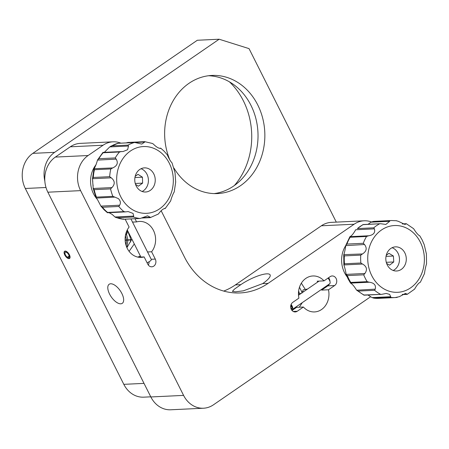 <?xml version="1.0" encoding="UTF-8"?>
<svg xmlns="http://www.w3.org/2000/svg" width="449" height="449" viewBox="0 0 449 449"><rect width="100%" height="100%" fill="white"/><g stroke="black" fill="none" stroke-linecap="round" stroke-linejoin="round"><path stroke-width="0.67" d="M109.584 294.084A11.567 5.444 -124.5 0 0 122.28 303.328A11.567 5.444 -124.5 0 0 121.864 293.5A11.567 5.444 -124.5 0 0 109.169 284.262A11.567 5.444 -124.5 0 0 109.584 294.084M240.832 284.649A20.57 5.079 153.3 0 1 270.124 274.889A20.57 5.079 153.3 0 1 262.671 283.611L243.459 290.806L235.641 291.811L232.386 291.401L234.406 289.15L240.832 284.649L235.377 284.913L321.366 225.785A25.711 21.776 -92.7 0 1 331.34 222.362L364.088 220.801A25.711 21.776 -92.7 0 1 371.418 221.929M328.488 289.773L334.64 285.547A5.141 4.355 87.3 0 0 336.138 278.52A5.141 4.355 87.3 0 0 332.159 275.955A5.141 4.355 87.3 0 0 330.161 276.64L324.01 280.872A17.999 15.244 -92.7 0 0 312.852 275.972A17.999 15.244 -92.7 0 0 298.927 298.119L292.776 302.351A5.141 4.355 87.3 0 0 290.851 308.233A5.141 4.355 87.3 0 0 295.257 311.937A5.141 4.355 87.3 0 0 297.255 311.252L303.406 307.021A17.999 15.244 -92.7 0 0 314.564 311.926A17.999 15.244 -92.7 0 0 328.488 289.773L321.664 290.099L327.815 285.867A5.141 4.355 87.3 0 0 329.386 283.993M329.936 281.394A5.141 4.355 87.3 0 0 329.319 278.846A5.141 4.355 87.3 0 0 328.573 277.74M292.024 310.484L296.581 307.346L303.406 307.021M296.581 307.346A17.999 15.244 -92.7 0 1 296.149 306.847M321.501 289.414A17.999 15.244 -92.7 0 1 321.664 290.099M347.088 276.786A24.426 20.688 -92.7 0 1 344.551 272.739A24.426 20.688 -92.7 0 1 345.623 245.771M147.536 251.962L151.61 251.771A17.999 15.244 -92.7 0 0 153.446 230.41A17.999 15.244 -92.7 0 0 139.504 221.436A17.999 15.244 -92.7 0 0 136.591 221.907L134.986 218.719M140.335 255.964A17.999 15.244 -92.7 0 1 137.781 257.092M125.192 219.185A5.141 4.355 87.3 0 0 125.428 219.724L129.11 227.048A17.999 15.244 -92.7 0 0 127.275 248.409A17.999 15.244 -92.7 0 0 141.216 257.384A17.999 15.244 -92.7 0 0 144.129 256.912L138.27 257.187M96.035 197.801A24.426 20.688 -92.7 0 1 93.499 193.755A24.426 20.688 -92.7 0 1 96.12 164.609M223.703 291.075A71.986 60.98 87.3 0 0 235.377 284.913M161.135 210.688L184.444 257.024A71.986 60.98 87.3 0 0 240.204 292.939A71.986 60.98 87.3 0 0 268.126 283.353L354.115 224.225A25.711 21.776 -92.7 0 1 364.088 220.801M370.689 296.699L213.477 404.796A25.711 21.776 -92.7 0 1 203.504 408.22A25.711 21.776 -92.7 0 1 183.59 395.395L80.607 190.634A25.711 21.776 -92.7 0 1 88.105 155.528L103.062 145.24A25.711 21.776 -92.7 0 1 113.036 141.817A25.711 21.776 -92.7 0 1 120.899 143.147M203.504 408.22L170.755 409.78A25.711 21.776 -92.7 0 1 150.842 396.955L47.858 192.194A25.711 21.776 -92.7 0 1 55.356 157.083L70.308 146.801A25.711 21.776 -92.7 0 1 80.281 143.377L113.036 141.817M144.129 256.912L147.816 264.237A5.141 4.355 87.3 0 0 151.801 266.801A5.141 4.355 87.3 0 0 155.292 259.095L151.61 251.771M136.591 221.907L132.517 222.103M317.83 281.95A17.999 15.244 -92.7 0 0 317.185 281.197L324.01 280.872M148.293 265.017A5.141 4.355 87.3 0 0 149.079 261.756M65.178 251.075A4.372 2.054 -124.5 0 0 64.605 251.26A4.372 2.054 -124.5 0 0 65.054 255.503A4.372 2.054 -124.5 0 0 68.983 258.641A4.372 2.054 -124.5 0 0 69.556 258.461A4.372 2.054 -124.5 0 0 69.107 254.213A4.372 2.054 -124.5 0 0 65.178 251.075M229.478 81.875A69.415 58.802 -92.7 0 1 234.406 185.499M173.931 168.044A59.133 50.092 87.3 0 0 217.552 193.57A59.133 50.092 87.3 0 0 240.49 185.695A59.133 50.092 87.3 0 0 262.654 118.053A59.133 50.092 87.3 0 0 211.934 75.438A59.133 50.092 87.3 0 0 188.995 83.318A59.133 50.092 87.3 0 0 170.104 160.534M214.134 193.598A59.133 50.092 87.3 0 0 233.665 186.021A59.133 50.092 87.3 0 0 256.3 120.326A59.133 50.092 87.3 0 0 208.527 75.741M336.301 222.126L249.038 48.621L219.151 39.22L54.643 152.329A25.711 21.776 87.3 0 0 44.833 181.02M150.774 396.826L143.731 397.163A25.711 21.776 87.3 0 1 123.817 384.338L25.312 188.479A25.711 21.776 87.3 0 1 32.811 153.367L197.313 40.258L219.151 39.22M115.87 217.479L114.961 216.985L133.695 216.092L133.336 216.979L116.959 217.759L115.932 217.501L123.526 219.264L140.279 218.467L147.502 215.834L150.376 217.299L150.252 217.597L150.376 217.299L142.731 217.664M111.947 187.587L110.577 188.889L94.2 189.669A38.563 32.67 87.3 0 0 96.49 197.122L96.137 198.003L97.5 199.62L100.896 206.108L119.625 205.215C120.949 202.987 120.54 200.793 118.39 198.626L114.871 197.117L96.159 198.088L93.128 188.176L93.212 188.479L111.947 187.587C115.202 184.096 114.961 180.84 111.223 177.826L92.488 178.719L92.449 179.022L93.987 168.706L112.705 167.932C117.206 165.877 118.373 162.948 116.212 159.126L97.433 160.102L102.967 152.385L123.138 151.509L127.623 149.708L128.498 146.02L109.769 146.913L104.578 152.082M125.568 211.877L107.446 212.736L104.039 209.722L100.879 206.091L102.439 207.253A38.563 32.67 87.3 0 0 104.892 209.986A38.563 32.67 87.3 0 0 107.564 212.416L123.941 211.636L125.669 211.872M109.028 212.663L112.188 214.431L114.961 216.985M133.695 216.092L133.078 213.438L128.167 211.574L126.175 211.816M116.959 217.759A38.563 32.67 87.3 0 0 123.548 219.252L123.38 218.888L123.548 219.252L139.925 218.472A38.563 32.67 -92.7 0 1 133.336 216.979M107.446 212.708L107.564 212.416L107.446 212.708M142.075 218.012L150.286 217.625L158.402 213.999C161.219 210.267 163.487 208.437 165.198 208.516L164.901 208.459M164.351 208.555L165.198 208.516L165.03 208.156M164.289 208.572L165.204 208.527L170.693 200.894C171.243 198.301 173.505 192.61 174.195 192.093L175.722 181.89M175.677 182.193L175.043 172.736L172.012 162.83M172.034 162.908C170.547 161.376 168.959 158.677 167.275 154.804L164.132 151.195L160.725 148.176L159.148 148.254M151.582 170.805A12.084 10.237 87.3 0 0 144.426 167.87A12.084 10.237 87.3 0 0 135.284 175.946A12.084 10.237 87.3 0 0 138.421 189.068A12.084 10.237 87.3 0 0 145.577 192.009A12.084 10.237 87.3 0 0 154.72 183.927A12.084 10.237 87.3 0 0 151.582 170.805M142.131 191.476A12.084 10.237 87.3 0 0 144.763 171.131A12.084 10.237 87.3 0 0 141.048 168.723M160.607 148.501L160.725 148.204L159.249 148.277M152.239 143.411L153.21 143.933C156.561 147.272 159.064 148.698 160.725 148.204L160.203 148.378M152.239 143.416L144.645 141.648L144.791 142.024L135.205 142.479M144.623 141.665L144.791 142.024L144.623 141.665L127.892 142.445L126.062 142.917M109.769 146.913L117.879 143.293L134.818 142.485L141.772 144.078L144.791 142.024M110.499 146.368L111.633 145.897L128.01 145.117L128.498 146.02M121.701 151.509L119.513 151.975L103.141 152.755L102.973 152.402L103.141 152.755A38.563 32.67 87.3 0 0 98.842 158.716L115.219 157.941L116.212 159.126M112.705 167.932L110.836 168.942L94.458 169.722L93.976 168.818C94.655 168.313 96.928 162.622 97.478 160.018L98.842 158.716M94.2 189.669L93.212 188.479L92.488 178.719L93.297 177.467L109.674 176.687L111.223 177.826M96.49 197.122L112.867 196.342L114.871 197.117M119.625 205.215L118.817 206.473L102.439 207.253M128.01 145.117A38.563 32.67 -92.7 0 1 134.29 142.541L117.919 143.315L117.795 143.618L117.919 143.315A38.563 32.67 87.3 0 0 111.633 145.897M361.658 263.585L362.607 264.04L343.872 264.932L344.495 263.782L360.873 263.002L361.658 263.585M426.404 253.954L424.243 244.761L422.223 240.035L419.742 235.77C418.973 235.613 417.643 234.327 415.752 231.903L413.591 228.664M364.88 273.492L363.718 274.816L347.341 275.596L346.151 274.384L364.88 273.492C367.557 269.686 366.799 266.538 362.607 264.04M381.577 294.348L363.999 295.184L356.691 290.217L375.229 289.139L374.601 290.295L358.223 291.075L356.495 290.032C354.188 286.243 352.201 283.936 350.54 283.111L350.776 282.427L367.153 281.646L369.269 282.225L350.546 283.123L348.059 278.851L346.151 274.384C345.562 270.741 344.804 267.593 343.872 264.932L343.732 254.639L362.466 253.96C366.592 251.3 367.265 248.151 364.487 244.509L345.668 245.631L349.911 236.668L368.64 235.781C373.546 234.956 375.471 232.649 374.415 228.861L355.681 229.748C353.47 233.699 351.545 236.006 349.911 236.668L350.164 237.246A38.563 32.67 87.3 0 0 346.914 244.076L363.292 243.296L364.487 244.509M362.466 253.96L360.766 255.116L344.389 255.891L343.738 254.852C344.276 253.837 345.584 247.725 345.758 245.401L346.914 244.076M389.721 221.284L370.992 222.176L373.091 221.48L389.468 220.706L389.721 221.284L385.831 224.444L380.528 223.709L363.118 224.652A38.563 32.67 87.3 0 0 357.382 228.597L363.045 224.545L380.426 223.714M370.992 222.176L368.073 224.304M372.878 221.503L373.091 221.48A38.563 32.67 87.3 0 1 375.117 221.312L372.878 221.503M396.153 220.7L398.269 221.284L404.931 224.444L406.317 223.815L402.585 223.989M357.382 228.597L373.759 227.817L374.415 228.861M368.64 235.781L366.541 236.466L350.164 237.246M387.274 264.966A12.084 10.237 87.3 0 0 396.63 270.994A12.084 10.237 87.3 0 0 404.841 252.882A12.084 10.237 87.3 0 0 395.485 246.855A12.084 10.237 87.3 0 0 387.274 264.966M393.189 270.466A12.084 10.237 87.3 0 0 398.022 253.208A12.084 10.237 87.3 0 0 392.106 247.708M375.229 289.139C376.178 285.188 374.191 282.881 369.269 282.225M358.223 291.075A38.563 32.67 87.3 0 0 364.072 295.015L381.701 294.342L386.168 293.45L389.614 294.37L390.742 296.71L390.501 297.401L373.647 298.142L378.782 298.355A38.563 32.67 87.3 0 1 374.129 298.181L372.013 297.603L390.742 296.71M402.5 294.404L407.265 294.174L405.408 293.444L399.29 296.71L395.159 297.575A38.563 32.67 -92.7 0 1 390.501 297.401M402.209 294.583L407.232 294.342L414.595 289.134C416.801 285.194 418.726 282.887 420.371 282.213L424.524 273.486C424.692 271.168 425.994 265.056 426.544 264.034L426.404 253.702M367.933 294.993L372.013 297.603M92.741 180.84A21.855 18.51 87.3 0 0 93.162 185.864M135.542 184.382L138.359 186.195L142.625 183.13L142.445 177.192L138 174.33L135.171 176.362M134.93 177.551L142.445 177.192M135.261 183.478L142.625 183.13M386.606 263.4L389.564 265.174L393.745 261.958L393.419 256.025L388.907 253.32L386.219 255.386M386.011 256.379L393.419 256.025M386.275 262.311L393.745 261.958M327.95 278.167A4.114 1.936 55.5 0 1 329.645 283.813L292.26 309.518A4.114 1.936 55.5 0 1 291.44 309.681M291.687 306.313L290.666 307.015M291.098 304.473A4.114 1.936 55.5 0 1 292.26 309.518M291.019 308.783A3.087 1.454 -124.5 0 0 291.676 308.671A3.087 1.454 -124.5 0 0 290.907 305.011M291.553 306.027L290.655 306.645M292.046 307.739L290.93 308.508M130.912 218.91L151.335 259.522A4.114 1.016 153.3 0 1 147.076 262.76M67.664 258.068L67.434 257.215A3.087 1.454 55.5 0 1 65.296 254.622A3.087 1.454 55.5 0 1 65.33 252.316A3.087 1.454 55.5 0 1 68.276 254.039A3.087 1.454 55.5 0 1 68.826 257.4A3.087 1.454 55.5 0 1 68.675 257.479L69.191 258.36A4.114 1.936 -124.5 0 0 69.41 258.248A4.114 1.936 -124.5 0 0 68.675 253.764A4.114 1.936 -124.5 0 0 64.751 251.468A4.114 1.936 -124.5 0 0 64.735 254.617A4.114 1.936 -124.5 0 0 67.664 258.068L69.084 257.092M68.675 257.479L68.961 257.288M67.434 257.215L69.157 256.031M299.466 287.248L301.672 291.597L302.94 291.513M303.053 292.114A2.054 0.651 -102.1 0 1 303.148 289.886A2.054 0.651 -102.1 0 1 303.232 289.852A2.054 0.651 -102.1 0 1 303.322 289.852M127.926 231.286L126.859 233.626L126.298 232.178M127.696 230.837L126.489 231.925A2.054 1.038 -135.2 0 1 126.354 232.026M268.126 283.353L262.671 283.611M354.115 224.225L321.366 225.785M103.062 145.24L70.308 146.801M88.105 155.528L55.356 157.083M80.607 190.634L47.858 192.194M183.59 395.395L150.842 396.955M151.218 259.292L155.292 259.095M327.815 285.867L334.64 285.547M293.208 311.443L297.255 311.252M123.817 384.338L144.011 383.379M25.312 188.479L46 187.497M32.811 153.367L54.643 152.329M126.798 205.193A33.422 28.315 87.3 0 0 166.702 201.814A33.422 28.315 87.3 0 0 163.206 154.686A33.422 28.315 87.3 0 0 123.301 158.059A33.422 28.315 87.3 0 0 126.798 205.193M123.941 211.636A38.563 32.67 -92.7 0 1 121.264 209.206A38.563 32.67 -92.7 0 1 118.817 206.473M115.219 157.941A38.563 32.67 -92.7 0 1 119.513 151.975M109.674 176.687A38.563 32.67 -92.7 0 1 110.836 168.942M112.867 196.342A38.563 32.67 -92.7 0 1 110.577 188.889M94.458 169.722A38.563 32.67 87.3 0 0 93.297 177.467M367.153 281.646A38.563 32.67 -92.7 0 1 365.29 278.335A38.563 32.67 -92.7 0 1 363.718 274.816M347.341 275.596A38.563 32.67 87.3 0 0 348.912 279.11A38.563 32.67 87.3 0 0 350.776 282.427M344.389 255.891A38.563 32.67 87.3 0 0 344.495 263.782M420.359 242.213A33.422 28.315 87.3 0 0 381.504 229.989A33.422 28.315 87.3 0 0 371.755 275.635A33.422 28.315 87.3 0 0 410.611 287.854A33.422 28.315 87.3 0 0 420.359 242.213M389.468 220.706A38.563 32.67 -92.7 0 1 391.494 220.532L375.117 221.312M373.759 227.817A38.563 32.67 -92.7 0 1 379.495 223.871M363.292 243.296A38.563 32.67 -92.7 0 1 366.541 236.466M360.873 263.002A38.563 32.67 -92.7 0 1 360.766 255.116M380.443 294.241A38.563 32.67 -92.7 0 1 374.601 290.295M397.191 297.401A38.563 32.67 -92.7 0 1 395.159 297.575L378.782 298.355M413.591 228.67L406.289 223.703L402.349 223.888M396.63 220.74L391.494 220.532M319.059 281.108L298.512 295.234M140.891 257.064L127.258 229.955M69.41 258.248L69.982 257.855M64.751 251.468L65.324 251.075M298.473 294.544L299.017 294.516M299.337 293.433L298.647 290.834M298.478 294.651L299.881 294.297M300.953 293.556L298.456 293.365M303.232 289.852L307.509 289.049M305.292 289.437L301.346 283.184M299.287 307.217L302.306 302.609M301.672 291.597L301.975 293.09M125.125 240.007L131.636 239.699M126.001 245.216L126.534 240.198M126.517 239.94L125.406 235.585M126.921 247.663L131.849 239.093M126.859 233.626L125.423 235.506M134.863 226.773L136.793 230.612M134.29 243.942L129.099 251.328M130.67 241.972L130.642 240.002M130.625 239.744L130.435 238.183L127.886 231.527M126.871 247.551L127.914 240.131M127.898 239.873L126.472 234.131M125.136 240.26L131.54 239.957"/></g></svg>
